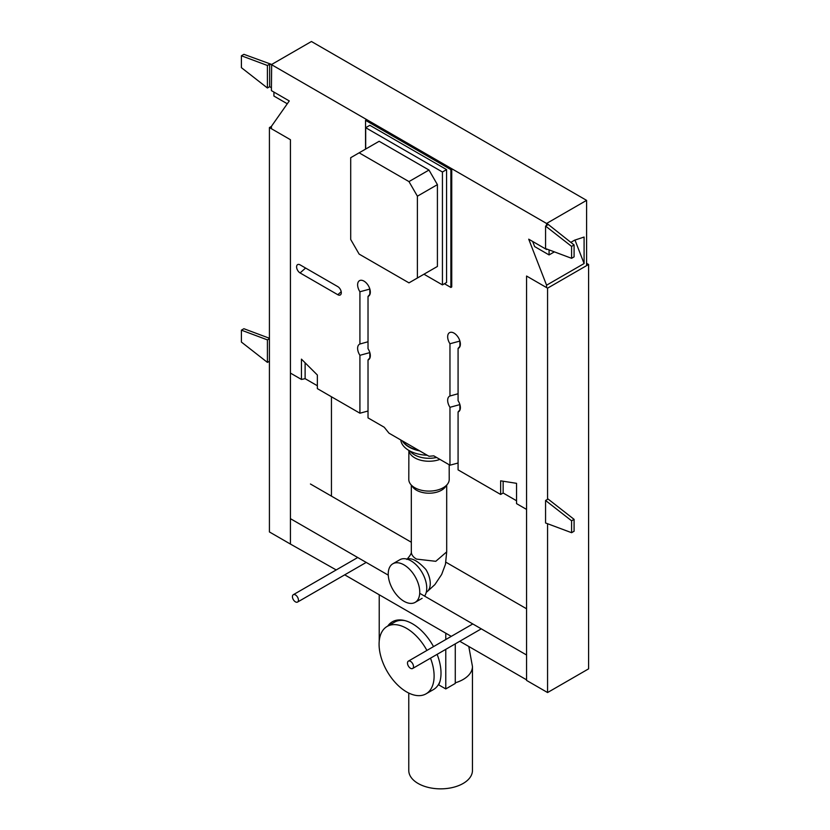 <?xml version="1.0" encoding="UTF-8"?>
<svg xmlns="http://www.w3.org/2000/svg" width="830" height="830" viewBox="0 0 830 830"><rect width="100%" height="100%" fill="white"/><g stroke="black" fill="none" stroke-linecap="round" stroke-linejoin="round"><path stroke-width="1.25" d="M455.276 682.81A31.841 18.384 180 0 0 472.457 666.49L472.457 770.468A31.841 18.384 180 0 1 452.796 787.452A31.841 18.384 180 0 1 418.102 783.468A31.841 18.384 180 0 1 408.775 770.468L408.775 693.071M440.045 681.139A38.917 22.462 60 0 1 433.457 689.564L426.049 693.839A38.917 22.462 60 0 1 387.143 671.366A38.917 22.462 60 0 1 387.143 626.432A38.917 22.462 60 0 1 426.911 650.44M387.143 626.432L394.541 622.158A38.917 22.462 60 0 1 405.133 620.664M430.49 658.169A38.917 22.462 60 0 1 434.111 676.025A38.917 22.462 60 0 1 426.049 693.839M290.427 544.075L269.418 531.947L269.418 127.571L290.427 139.71L290.427 544.075L336.212 569.94M331.45 496.133L331.45 396.771M269.418 127.571L271.42 126.419M588.595 264.48L547.572 288.166L526.562 276.037L526.562 680.413L547.572 692.542L588.595 668.856L588.595 264.48L586.592 263.328M547.572 288.166L547.572 499.328M547.572 523.72L547.572 692.542M295.428 594.913A4.243 2.449 60 0 1 298.209 598.658A4.243 2.449 60 0 1 297.555 602.061A4.243 2.449 60 0 1 293.312 599.602A4.243 2.449 60 0 1 293.312 594.705A4.243 2.449 60 0 1 295.428 594.913M410.497 661.344A4.243 2.449 60 0 1 413.267 665.089A4.243 2.449 60 0 1 412.624 668.492A4.243 2.449 60 0 1 408.37 666.034A4.243 2.449 60 0 1 408.37 661.137A4.243 2.449 60 0 1 410.497 661.344M437.41 184.634L417.397 196.191L408.972 181.594L428.986 170.046L437.41 184.634L437.41 266.451L408.972 282.864L437.41 266.451M451.738 169.123L451.738 286.962L450.887 287.46L450.887 169.611L451.738 169.123L366.393 119.842L365.542 120.329L450.887 169.611M417.397 196.191L417.397 277.998M442.432 172.007L442.432 284.887L446.582 282.49L446.582 169.611L442.432 172.007L365.688 127.696L369.848 125.299L446.582 169.611M408.972 282.864L359.131 254.094L350.706 239.497L350.706 157.69L379.144 141.276L428.986 170.046M359.131 152.824L408.972 181.594M444.434 283.725L450.887 287.46M365.542 120.329L365.542 149.13M442.432 284.887L423.954 274.211M365.688 149.037L365.688 127.696M446.696 485.187L446.696 551.877L435.781 561.308L416.504 559.098A17.689 10.209 180 0 1 411.317 551.877L411.317 485.187M426.298 592.247A19.1 11.029 -120 0 0 425.883 569.494C418.393 561.371 412.303 557.853 407.613 558.943A19.1 11.029 -120 0 0 407.198 559.161L407.188 559.171M403.992 564.877A22.286 12.865 60 0 1 418.548 584.517A22.286 12.865 60 0 1 415.135 602.373A22.286 12.865 60 0 1 403.992 601.273A22.286 12.865 60 0 1 389.436 581.633A22.286 12.865 60 0 1 392.849 563.778A22.286 12.865 60 0 1 403.992 564.877M424.566 596.106A22.286 12.865 -120 0 0 420.644 570.22A22.286 12.865 -120 0 0 399.853 559.731L392.849 563.778M408.868 450.42L408.796 479.418A20.211 11.672 0 0 0 410.56 484.201A20.211 11.672 0 0 0 414.72 487.687A20.211 11.672 0 0 0 447.453 484.201A20.211 11.672 0 0 0 449.217 479.418L449.186 464.738M410.56 484.201L412.863 487.169A17.689 10.209 0 0 0 416.504 490.219A17.689 10.209 0 0 0 445.16 487.169L447.453 484.201M439.921 459.395A20.138 11.63 180 0 1 408.92 450.451M379.601 650.73L379.227 647.649M379.227 641.019L379.227 594.768M396.927 621.089A40.328 23.282 60 0 1 397.653 620.041M387.745 626.079A40.328 23.282 60 0 1 392.331 621.805A40.328 23.282 60 0 1 433.519 646.622M437.12 654.341A40.328 23.282 60 0 1 438.697 684.854A31.841 18.384 180 0 1 438.282 684.823M455.276 643.862L455.276 683.443L445.772 688.931L438.697 684.854M445.772 688.931L445.772 649.351M445.772 639.546L445.772 633.186M427.232 455.245A28.303 16.341 180 0 1 408.993 450.493A28.303 16.341 180 0 1 400.766 439.962M418.932 450.451A28.303 16.341 180 0 1 408.993 446.737A28.303 16.341 180 0 1 402.56 441M436.57 457.465A20.522 11.848 180 0 1 414.502 454.83A20.522 11.848 180 0 1 410.155 451.126M503.146 481.224L503.146 493.01L516.54 500.749M526.562 509.413L516.54 503.634L516.54 483.33L500.646 480.829L500.646 494.452L503.146 493.01M290.427 373.085L301.446 379.445L301.446 359.141L317.351 375.004L317.351 388.627L359.919 413.205L368.022 411.016M305.118 362.803L305.118 378.677L317.351 385.743M301.446 379.445L305.118 378.677M532.663 241.468L534.655 246.593L549.076 254.924L549.076 249.892M549.076 254.924L554.367 251.864M570.791 242.381L574.567 240.202L584.092 237.038L584.092 263.535L574.983 240.067M547.343 249.239L546.576 249.498L528.72 239.185L546.576 285.198L584.092 263.535M287.284 103.771L273.921 96.062L273.921 92.078M271.42 128.733L271.42 126.347L289.276 100.938L271.42 90.636L271.42 87.71L269.667 86.694L267.416 87.99L241.406 67.666L241.406 55.766L243.906 54.324L271.669 64.46L311.437 41.5L586.592 200.362L586.592 265.642M545.569 500.48L545.569 522.973L571.59 532.694L574.09 531.252L574.09 519.352L571.59 520.794L545.569 500.48L547.821 499.183M548.08 499.038L574.09 519.352M571.59 532.694L571.59 520.794M545.569 226.082L545.569 248.575L571.59 258.306L574.09 256.854L574.09 244.954L571.59 246.396L545.569 226.082L547.821 224.785L546.576 223.467L586.592 200.362M574.09 244.954L546.825 223.322M571.59 258.306L571.59 246.396M546.576 225.501L546.576 223.467L271.42 64.605L269.667 64.19L267.416 65.487L241.406 55.766M269.418 361.226L267.416 362.388L241.406 342.064L241.406 330.164L243.906 328.721L269.418 338.256M269.418 338.733L267.416 339.885L241.406 330.164M267.416 362.388L267.416 339.885M271.669 64.46L271.42 87.71M269.667 86.694L269.667 64.19M267.416 87.99L267.416 65.487M458.077 463.016L449.964 465.194L433.779 455.846L429.006 456.272L388.99 433.167L384.217 427.232L368.022 417.884L368.022 359.992L370.056 357.616M460.111 409.605L458.077 411.981L458.077 469.873L500.646 494.452M402.27 440.834A28.303 16.341 0 0 0 408.993 447.028A28.303 16.341 0 0 0 419.721 450.908M337.81 286.64A4.949 2.853 60 0 1 340.891 290.573A4.949 2.853 60 0 1 340.705 294.619A4.949 2.853 60 0 1 337.81 294.723L300.087 272.935A4.949 2.853 60 0 1 296.746 268.152A4.949 2.853 60 0 1 298.126 264.428A4.949 2.853 60 0 1 300.087 264.863L337.81 286.64M460.111 346.069L458.077 348.434L458.077 400.683A8.985 5.188 60 0 1 460.38 407.665A8.985 5.188 60 0 1 459.042 411.389A8.985 5.188 60 0 1 458.077 411.981M449.964 465.194L449.964 407.302L459.882 404.604L459.882 409.896M458.077 393.742L449.964 396.003L449.964 343.755L459.882 341.068L459.882 346.349M449.964 343.755A8.985 5.188 60 0 1 450.119 332.405A8.985 5.188 60 0 1 456.811 335.465A8.985 5.188 60 0 1 460.38 344.118A8.985 5.188 60 0 1 459.042 347.843A8.985 5.188 60 0 1 458.077 348.434M449.964 407.302A8.985 5.188 60 0 1 449.964 396.003M368.022 359.992A8.985 5.188 60 0 0 368.987 359.4A8.985 5.188 60 0 0 370.325 355.665A8.985 5.188 60 0 0 368.022 348.693L368.022 296.445L370.056 294.079M359.919 413.205L359.919 355.313L369.827 352.615L369.827 357.896M368.022 341.752L359.919 344.014L359.919 291.766L369.827 289.068L369.827 294.36M359.919 355.313A8.985 5.188 60 0 1 359.919 344.014M359.919 291.766A8.985 5.188 60 0 1 360.075 280.416A8.985 5.188 60 0 1 366.767 283.476A8.985 5.188 60 0 1 370.325 292.129A8.985 5.188 60 0 1 368.987 295.854A8.985 5.188 60 0 1 368.022 296.445M546.576 249.498L546.576 248.948M546.576 285.198L546.576 287.585M310.441 484.004L411.317 542.239M445.928 562.221L526.562 608.774M290.427 518.667L388.264 575.149M419.721 593.305L526.562 654.995M526.562 679.832L459.768 641.268M451.281 636.371L344.699 574.837M337.81 294.723L341.203 291.704M300.087 272.935L305.596 268.049M472.457 666.49L468.784 646.477M297.555 602.061L366.217 562.418M293.312 594.705L357.73 557.511M412.624 668.492L481.276 628.85M408.37 661.137L472.789 623.942M411.327 551.556C411.784 552.956 410.279 555.581 406.835 559.43M427.45 591.396L434.879 584.6L441.643 574.485L445.451 564.327L446.696 551.846M422.138 598.326L415.135 602.373"/></g></svg>
